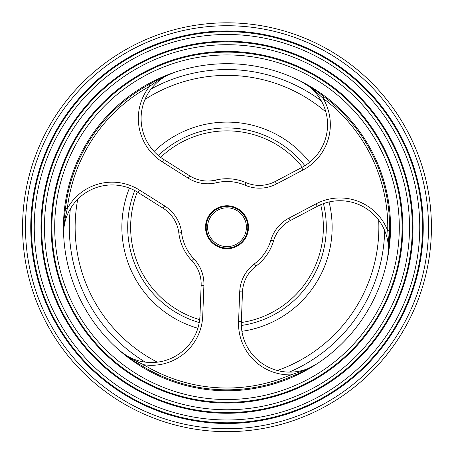 <?xml version="1.0" encoding="UTF-8"?>
<svg xmlns="http://www.w3.org/2000/svg" width="454" height="454" viewBox="0 0 454 454"><rect width="100%" height="100%" fill="white"/><g stroke="black" fill="none" stroke-linecap="round" stroke-linejoin="round"><path stroke-width="0.68" d="M31.57 234.168A195.549 195.549 0 0 1 318.708 54.525A195.549 195.549 0 0 1 330.716 393.016A195.549 195.549 0 0 1 31.57 234.168M30.872 234.196A196.253 196.253 0 0 0 331.091 393.612A196.253 196.253 0 0 0 319.037 53.907A196.253 196.253 0 0 0 30.872 234.196M41.785 233.804A185.328 185.328 0 0 1 313.918 63.554A185.328 185.328 0 0 1 325.297 384.351A185.328 185.328 0 0 1 41.785 233.804M41.087 233.833A186.032 186.032 0 0 0 325.666 384.947A186.032 186.032 0 0 0 314.247 62.936A186.032 186.032 0 0 0 41.087 233.833M34.373 234.071A192.746 192.746 0 0 0 329.229 390.639A192.746 192.746 0 0 0 317.397 57A192.746 192.746 0 0 0 34.373 234.071M52 233.447A175.108 175.108 0 0 1 309.123 72.583A175.108 175.108 0 0 1 319.877 375.685A175.108 175.108 0 0 1 52 233.447M51.302 233.469A175.806 175.806 0 0 0 320.246 376.281A175.806 175.806 0 0 0 309.452 71.959A175.806 175.806 0 0 0 51.302 233.469M44.588 233.708A182.525 182.525 0 0 0 323.81 381.973A182.525 182.525 0 0 0 312.602 66.029A182.525 182.525 0 0 0 44.588 233.708M22.7 234.485A204.431 204.431 0 0 1 219.753 22.938A204.431 204.431 0 0 0 22.7 234.485A204.431 204.431 0 0 0 234.247 431.538A204.431 204.431 0 0 0 431.3 219.991A204.431 204.431 0 0 0 219.753 22.938A204.431 204.431 0 0 0 22.7 234.485A204.431 204.431 0 0 0 234.247 431.538A204.431 204.431 0 0 0 431.3 219.991A204.431 204.431 0 0 0 219.753 22.938M145.303 362.127A157.703 157.703 0 0 1 70.387 208.749M151.029 89.041A157.703 157.703 0 0 1 321.319 100.85M384.669 230.541A157.703 157.703 0 0 1 289.294 372.115M232.8 390.678A163.542 163.542 0 0 1 82.56 150.535A163.542 163.542 0 0 1 365.646 140.496A163.542 163.542 0 0 1 232.8 390.678M154.088 151.488A105.135 105.135 0 0 1 309.668 162.282M329.054 201.968A105.135 105.135 0 0 1 241.92 331.306M197.859 328.253A105.135 105.135 0 0 1 129.413 188.121M54.803 233.345A172.304 172.304 0 0 0 318.39 373.307A172.304 172.304 0 0 0 307.806 75.058A172.304 172.304 0 0 0 54.803 233.345M241.341 325.49A99.295 99.295 0 0 0 323.441 203.619M304.918 165.693A99.295 99.295 0 0 0 158.321 155.523M134.742 190.532A99.295 99.295 0 0 0 199.232 322.567M246.391 227.987A19.403 19.403 0 0 1 216.654 243.656A19.403 19.403 0 0 1 217.954 210.071A19.403 19.403 0 0 1 246.391 227.987M206.224 226.433A20.788 20.788 0 0 0 226.2 248.009A20.788 20.788 0 0 0 247.776 228.039A20.788 20.788 0 0 0 227.8 206.462A20.788 20.788 0 0 0 206.224 226.433M248.469 228.067A21.48 21.48 0 0 0 216.984 208.233A21.48 21.48 0 0 0 215.548 245.41A21.48 21.48 0 0 0 248.469 228.067M63.526 231.971L63.696 236.069A48.51 48.51 0 0 1 137.993 192.405L163.219 208.301A33.954 33.954 0 0 1 178.836 232.998A48.51 48.51 0 0 0 191.826 260.641A33.954 33.954 0 0 1 201.139 285.339L199.959 315.888A48.51 48.51 0 0 1 119.64 350.607L122.767 353.263M312.834 366.44L316.302 364.244A48.51 48.51 0 0 1 241.341 321.733L242.493 291.939A33.954 33.954 0 0 1 256.073 266.067A48.51 48.51 0 0 0 273.518 240.995A33.954 33.954 0 0 1 290.248 220.582L317.295 206.332A48.51 48.51 0 0 1 387.523 258.525L388.255 254.49M304.64 83.298L301.002 81.397A48.51 48.51 0 0 1 301.666 167.566L275.289 181.469A33.954 33.954 0 0 1 246.091 182.644A48.51 48.51 0 0 0 215.656 180.073A33.954 33.954 0 0 1 189.613 175.789L163.746 159.49A48.51 48.51 0 0 1 173.837 72.578L169.978 73.957M316.262 364.273L304.668 370.424L290.628 374.879L291.349 376.565L305.338 370.793L308.317 369.13M291.349 376.565A162.606 162.606 0 0 1 142.652 366.253L143.6 364.687L130.309 358.331L119.64 350.607A48.51 48.51 0 0 0 199.959 315.888L202.728 315.995L203.908 285.447L201.139 285.339A33.954 33.954 0 0 0 191.826 260.641A48.51 48.51 0 0 1 178.836 232.998A33.954 33.954 0 0 0 163.219 208.301L164.7 205.957L139.469 190.061L137.993 192.405A48.51 48.51 0 0 0 63.696 236.069L64.162 222.903L67.323 208.517L65.501 208.301A162.606 162.606 0 0 1 148.781 84.682L149.667 86.288L161.811 77.952L173.837 72.578A48.51 48.51 0 0 0 163.746 159.49L162.271 161.84L188.138 178.133L189.613 175.789A33.954 33.954 0 0 0 215.656 180.073A48.51 48.51 0 0 1 246.091 182.644A33.954 33.954 0 0 0 275.289 181.469L276.582 183.921L302.96 170.017L301.666 167.566A48.51 48.51 0 0 0 301.002 81.397L312.17 88.382L323.049 98.314L324.145 96.844L312.153 87.611L309.225 85.868M126.87 356.543L129.594 358.609L142.652 366.247M65.507 208.301L63.503 223.3L63.458 226.716M165.08 75.869L161.936 77.197L148.787 84.682M389.05 249.297L389.475 245.909L389.56 230.774L387.733 230.734L388.879 245.421L387.523 258.525A48.51 48.51 0 0 0 317.295 206.332L316.001 203.88L288.954 218.13L290.248 220.582A33.954 33.954 0 0 0 273.518 240.995A48.51 48.51 0 0 1 256.073 266.067A33.954 33.954 0 0 0 242.493 291.939L239.723 291.831L238.571 321.631L241.341 321.733A48.51 48.51 0 0 0 316.302 364.244M389.566 230.774A162.606 162.606 0 0 0 324.145 96.844M64.162 222.903A2.769 0.641 1.4 0 0 63.503 223.3A163.542 163.542 0 0 1 161.936 77.197A2.769 0.641 -113.4 0 0 161.811 77.952M312.17 88.382A2.769 0.641 121.4 0 0 312.153 87.611A163.542 163.542 0 0 1 389.475 245.909A2.769 0.641 6.6 0 0 388.879 245.421M304.668 370.424A2.769 0.641 -118.6 0 0 305.338 370.793A163.542 163.542 0 0 1 129.594 358.609A2.769 0.641 126.6 0 0 130.309 358.331M428.383 220.094A201.508 201.508 0 0 1 132.494 405.212A201.508 201.508 0 0 1 120.123 56.41A201.508 201.508 0 0 1 428.383 220.094M378.693 220.111A151.863 151.863 0 0 1 277.383 370.498M157.322 362.173A151.863 151.863 0 0 1 77.742 199.238M144.985 99.426A151.863 151.863 0 0 1 325.876 111.973M320.7 204.703A96.373 96.373 0 0 1 241.318 322.539M199.664 319.65A96.373 96.373 0 0 1 137.307 191.985M160.631 157.356A96.373 96.373 0 0 1 302.375 167.186M288.954 218.13A36.729 36.729 0 0 0 270.856 240.206A45.735 45.735 0 0 1 254.41 263.848L256.073 266.067M254.41 263.848A36.729 36.729 0 0 0 239.723 291.831M270.856 240.206L273.518 240.995M188.138 178.133A36.729 36.729 0 0 0 216.303 182.769A45.735 45.735 0 0 1 245.001 185.192L246.091 182.644M245.001 185.192A36.729 36.729 0 0 0 276.582 183.921M216.303 182.769L215.656 180.073M203.908 285.447A36.729 36.729 0 0 0 193.835 258.735A45.735 45.735 0 0 1 181.589 232.669L178.836 232.998M181.589 232.669A36.729 36.729 0 0 0 164.7 205.957M193.835 258.735L191.826 260.641M238.571 321.631A51.279 51.279 0 0 0 290.628 374.879A160.773 160.773 0 0 1 143.6 364.687A51.279 51.279 0 0 0 202.728 315.995M139.469 190.061A51.279 51.279 0 0 0 67.323 208.517A160.773 160.773 0 0 1 149.667 86.288A51.279 51.279 0 0 0 162.271 161.84M302.96 170.017A51.279 51.279 0 0 0 323.049 98.314A160.773 160.773 0 0 1 387.733 230.734A51.279 51.279 0 0 0 316.001 203.88M119.754 350.704L122.654 353.167M173.7 72.623L170.114 73.906M387.551 258.383L388.232 254.637"/></g></svg>
